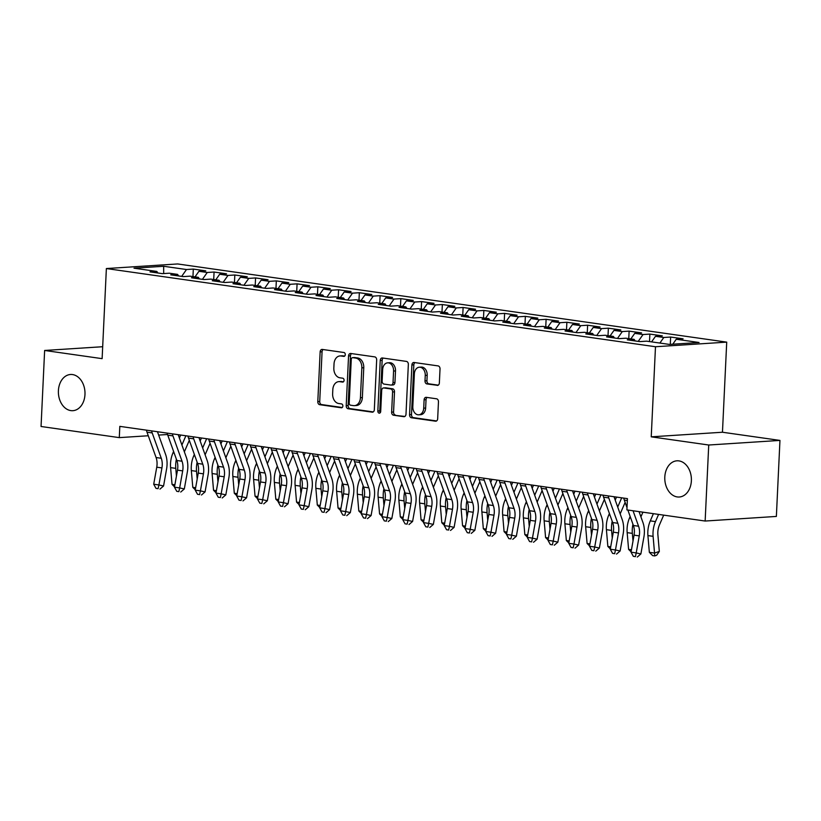 <?xml version="1.0" encoding="UTF-8"?>
<svg xmlns="http://www.w3.org/2000/svg" width="821" height="821" viewBox="0 0 821 821"><rect width="100%" height="100%" fill="white"/><g stroke="black" fill="none" stroke-linecap="round" stroke-linejoin="round"><path stroke-width="1.23" d="M345.282 354.641A1.95 1.426 -93.7 0 0 343.948 352.507L322.304 349.428A2.781 2.042 -93.7 0 0 321.996 349.407A2.781 2.042 -93.7 0 0 320.139 351.901L317.799 401.643A2.781 2.042 -93.7 0 0 319.697 404.691L341.341 407.78A1.95 1.426 -93.7 0 0 341.567 407.78A1.95 1.426 -93.7 0 0 342.86 406.046A1.95 1.426 -93.7 0 0 341.526 403.911L338.724 403.511A8.898 6.517 -93.7 0 1 332.628 393.741L332.823 389.595A8.898 6.517 -93.7 0 1 338.765 381.642A8.898 6.517 -93.7 0 1 339.761 381.673L342.562 382.073A1.95 1.426 -93.7 0 0 342.778 382.083A1.95 1.426 -93.7 0 0 344.071 380.349A1.95 1.426 -93.7 0 0 342.737 378.204L339.935 377.804A8.898 6.517 -93.7 0 1 333.839 368.034L334.034 363.888A8.898 6.517 -93.7 0 1 339.976 355.934A8.898 6.517 -93.7 0 1 340.972 355.975L343.773 356.376A1.95 1.426 -93.7 0 0 343.989 356.386A1.95 1.426 -93.7 0 0 345.282 354.641M664.805 477.032A18.134 13.29 -93.7 0 0 679.254 497.013A18.134 13.29 -93.7 0 0 691.374 480.808A18.134 13.29 -93.7 0 0 676.915 460.817A18.134 13.29 -93.7 0 0 664.805 477.032M58.404 390.693A18.134 13.29 -93.7 0 0 72.853 410.685A18.134 13.29 -93.7 0 0 84.974 394.47A18.134 13.29 -93.7 0 0 70.524 374.489A18.134 13.29 -93.7 0 0 58.404 390.693M437.193 385.398A2.781 2.042 -93.7 0 0 437.501 385.408A2.781 2.042 -93.7 0 0 439.358 382.925L440.025 368.968A2.781 2.042 -93.7 0 0 438.116 365.909L414.082 362.492A2.781 2.042 -93.7 0 0 413.763 362.472A2.781 2.042 -93.7 0 0 411.906 364.965L409.566 414.708A2.781 2.042 -93.7 0 0 411.475 417.766L435.51 421.183A2.781 2.042 -93.7 0 0 435.818 421.194A2.781 2.042 -93.7 0 0 437.675 418.71L438.465 401.849A2.781 2.042 -93.7 0 0 436.567 398.801L426.273 397.333A2.781 2.042 -93.7 0 0 425.966 397.323A2.781 2.042 -93.7 0 0 424.108 399.806L423.718 408.17A7.44 5.449 -93.7 0 1 418.741 414.821A7.44 5.449 -93.7 0 1 412.819 406.611L414.359 373.863A7.44 5.449 -93.7 0 1 419.326 367.213A7.44 5.449 -93.7 0 1 425.257 375.423L425.001 380.872A2.781 2.042 -93.7 0 0 426.91 383.93L437.809 385.357M708.728 445.013L779.95 440.415L722.459 432.236L651.238 436.834L708.728 445.013L705.147 521.037L626.905 509.892L627.439 498.634L119.815 426.366L119.291 437.624L148.283 435.756M651.238 436.834L655.486 346.739L106.371 268.549L177.593 263.952L726.718 342.131L655.486 346.739M102.687 346.719L44.632 350.464L102.122 358.654L106.371 268.549M44.632 350.464L41.05 426.489L119.291 437.624M376.665 359.947A2.781 2.042 -93.7 0 0 374.766 356.889L350.721 353.471A2.781 2.042 -93.7 0 0 350.413 353.461A2.781 2.042 -93.7 0 0 348.556 355.945L346.216 405.687A2.781 2.042 -93.7 0 0 348.114 408.745L372.159 412.163A2.781 2.042 -93.7 0 0 372.467 412.173A2.781 2.042 -93.7 0 0 374.325 409.689L376.665 359.947M382.401 357.977L406.436 361.404A2.781 2.042 -93.7 0 1 408.345 364.452L405.995 414.205A2.781 2.042 -93.7 0 1 404.137 416.688A2.781 2.042 -93.7 0 1 403.829 416.678L393.546 415.21A2.781 2.042 -93.7 0 1 391.638 412.152L392.592 391.976A2.781 2.042 -93.7 0 0 390.683 388.928L383.859 387.953A2.781 2.042 -93.7 0 0 383.551 387.943A2.781 2.042 -93.7 0 0 381.693 390.427L380.698 411.434A1.95 1.426 -93.7 0 1 379.405 413.168A1.95 1.426 -93.7 0 1 377.845 411.023L380.236 360.45A2.781 2.042 -93.7 0 1 382.093 357.966A2.781 2.042 -93.7 0 1 382.401 357.977M192.956 276.574L193.315 269.083L186.48 269.524L163.656 266.271L134.008 268.19L156.832 271.433L149.997 271.874L162.455 273.65L169.29 273.208L177.593 274.388L170.758 274.83L183.206 276.605L190.041 276.164L198.343 277.344L191.509 277.785L203.957 279.561L210.792 279.119L219.094 280.3L212.259 280.741L224.708 282.516L231.543 282.075L239.845 283.255L233.01 283.697L245.469 285.472L252.304 285.031L260.596 286.211L253.771 286.652L266.22 288.428L273.054 287.986L281.357 289.166L274.522 289.608L286.97 291.383L293.805 290.942L302.107 292.122L295.273 292.563L307.721 294.329L314.556 293.887L322.858 295.078L316.023 295.519L328.472 297.284L335.307 296.843L343.609 298.033L336.774 298.475L349.233 300.24L356.068 299.798L364.36 300.979L357.535 301.42L369.984 303.195L376.818 302.754L385.121 303.934L378.286 304.375L390.734 306.151L397.569 305.71L405.872 306.89L399.037 307.331L411.485 309.107L418.32 308.665L426.622 309.845L419.788 310.287L432.236 312.062L439.071 311.621L447.373 312.801L440.538 313.242L452.997 315.018L459.832 314.576L468.124 315.757L461.299 316.198L473.748 317.973L480.583 317.532L488.885 318.712L482.05 319.153L494.499 320.929L501.333 320.488L509.636 321.668L502.801 322.109L515.249 323.885L522.084 323.443L530.387 324.623L523.552 325.065L536 326.83L542.835 326.389L551.137 327.579L544.302 328.02L556.761 329.785L563.596 329.344L571.888 330.535L565.064 330.976L577.512 332.741L584.347 332.3L592.649 333.48L585.814 333.921L598.263 335.697L605.098 335.255L613.4 336.436L606.565 336.877L619.013 338.652L625.848 338.211L634.151 339.391L627.316 339.832L639.775 341.608L646.599 341.167L669.433 344.42L699.071 342.501L676.247 339.247L672.779 344.204M193.315 269.083L205.763 270.848L198.928 271.289L207.231 272.48L202.428 279.345M213.717 279.53L214.065 272.038L207.231 272.48M214.065 272.038L226.514 273.804L219.679 274.245L227.981 275.435L223.179 282.301M234.467 282.486L234.816 274.994L227.981 275.435M234.816 274.994L247.275 276.759L240.44 277.2L248.742 278.381L243.929 285.246M255.218 285.441L255.567 277.939L248.742 278.381M255.567 277.939L268.026 279.715L261.191 280.156L269.493 281.336L264.69 288.202M275.969 288.397L276.328 280.895L269.493 281.336M276.328 280.895L288.776 282.67L281.942 283.112L290.244 284.292L285.441 291.157M296.72 291.352L297.079 283.85L290.244 284.292M297.079 283.85L309.527 285.626L302.692 286.067L310.995 287.247L306.192 294.113M317.481 294.308L317.83 286.806L310.995 287.247M317.83 286.806L330.278 288.582L323.453 289.023L331.746 290.203L326.943 297.069M338.231 297.264L338.58 289.762L331.746 290.203M338.58 289.762L351.039 291.537L344.204 291.978L352.507 293.159L347.694 300.024M358.982 300.219L359.331 292.717L352.507 293.159M359.331 292.717L371.79 294.493L364.955 294.934L373.257 296.114L368.455 302.98M379.733 303.175L380.092 295.673L373.257 296.114M380.092 295.673L392.541 297.448L385.706 297.89L394.008 299.07L389.205 305.935M400.484 306.13L400.843 298.628L394.008 299.07M400.843 298.628L413.291 300.404L406.457 300.845L414.759 302.025L409.956 308.891M421.245 309.086L421.594 301.584L414.759 302.025M421.594 301.584L434.042 303.349L427.218 303.801L435.51 304.981L430.707 311.847M441.996 312.031L442.345 304.54L435.51 304.981M442.345 304.54L454.803 306.305L447.968 306.746L456.271 307.937L451.458 314.802M462.746 314.987L463.106 307.495L456.271 307.937M463.106 307.495L475.554 309.26L468.719 309.702L477.022 310.882L472.219 317.748M483.497 317.943L483.856 310.441L477.022 310.882M483.856 310.441L496.305 312.216L489.47 312.657L497.772 313.838L492.969 320.703M504.248 320.898L504.607 313.396L497.772 313.838M504.607 313.396L517.056 315.172L510.221 315.613L518.523 316.793L513.72 323.659M525.009 323.854L525.358 316.352L518.523 316.793M525.358 316.352L537.806 318.127L530.982 318.569L539.274 319.749L534.471 326.614M545.76 326.809L546.109 319.307L539.274 319.749M546.109 319.307L558.567 321.083L551.733 321.524L560.035 322.704L555.222 329.57M566.511 329.765L566.87 322.263L560.035 322.704M566.87 322.263L579.318 324.038L572.483 324.48L580.786 325.66L575.983 332.526M587.261 332.721L587.62 325.219L580.786 325.66M587.62 325.219L600.069 326.994L593.234 327.435L601.536 328.616L596.734 335.481M608.012 335.676L608.371 328.174L601.536 328.616M608.371 328.174L620.82 329.95L613.985 330.391L622.287 331.571L617.484 338.437M628.773 338.632L629.122 331.13L622.287 331.571M629.122 331.13L641.57 332.905L634.746 333.347L643.038 334.527L638.235 341.392M649.524 341.587L649.873 334.085L643.038 334.527M649.873 334.085L662.331 335.861L655.497 336.302L663.799 337.482L659.889 343.055M670.285 344.358L670.634 337.041L663.799 337.482M670.634 337.041L683.082 338.806L676.247 339.247M634.151 339.391L635.187 340.961M613.4 336.436L614.436 338.006M655.497 336.302L651.587 341.875M592.649 333.48L593.686 335.05M634.746 333.347L630.836 338.919M571.888 330.535L572.935 332.095M613.985 330.391L610.085 335.963M551.137 327.579L552.184 329.139M593.234 327.435L589.334 333.008M530.387 324.623L531.423 326.183M572.483 324.48L568.573 330.063M509.636 321.668L510.672 323.228M551.733 321.524L547.823 327.107M488.885 318.712L489.921 320.272M530.982 318.569L527.072 324.151M468.124 315.757L469.171 317.317M510.221 315.613L506.321 321.196M447.373 312.801L448.42 314.361M489.47 312.657L485.57 318.24M426.622 309.845L427.659 311.405M468.719 309.702L464.809 315.285M405.872 306.89L406.908 308.46M447.968 306.746L444.058 312.329M385.121 303.934L386.157 305.504M427.218 303.801L423.308 309.373M364.36 300.979L365.407 302.549M406.457 300.845L402.557 306.418M343.609 298.033L344.656 299.593M385.706 297.89L381.806 303.462M322.858 295.078L323.895 296.638M364.955 294.934L361.045 300.507M302.107 292.122L303.144 293.682M344.204 291.978L340.294 297.561M281.357 289.166L282.393 290.726M323.453 289.023L319.543 294.606M260.596 286.211L261.642 287.771M302.692 286.067L298.793 291.65M239.845 283.255L240.892 284.815M281.942 283.112L278.042 288.694M219.094 280.3L220.131 281.86M261.191 280.156L257.281 285.739M198.343 277.344L199.38 278.904M240.44 277.2L236.53 282.783M177.593 274.388L178.629 275.948M219.679 274.245L215.779 279.828M156.832 271.433L157.878 273.003M198.928 271.289L195.029 276.872M705.147 521.037L776.368 516.43L779.95 440.415M722.459 432.236L726.718 342.131M158.658 435.079L167.556 434.504M163.656 266.271L163.687 273.567M186.48 269.524L181.677 276.39M344.656 356.098L342.891 355.852A8.898 6.517 -93.7 0 0 341.905 355.811L339.976 355.934M338.765 381.642L340.694 381.508A8.898 6.517 -93.7 0 1 341.68 381.549L343.445 381.806M323.166 349.541A2.781 2.042 -93.7 0 0 322.068 351.768L319.718 401.52A2.781 2.042 -93.7 0 0 321.627 404.568L342.224 407.503M351.583 353.594A2.781 2.042 -93.7 0 0 350.485 355.821L348.135 405.564A2.781 2.042 -93.7 0 0 350.044 408.612L373.227 411.916M352.784 357.658A1.95 1.426 -93.7 0 0 352.568 357.648A1.95 1.426 -93.7 0 0 351.265 359.393L349.202 403.049A1.95 1.426 -93.7 0 0 350.546 405.194L353.492 405.615A8.898 6.517 -93.7 0 0 354.487 405.646A8.898 6.517 -93.7 0 0 360.429 397.692L361.835 367.849A8.898 6.517 -93.7 0 0 355.739 358.079L352.784 357.658L354.713 357.535A1.95 1.426 -93.7 0 0 354.487 357.525A1.95 1.426 -93.7 0 0 354.282 357.556M354.487 405.646L356.406 405.523A8.898 6.517 -93.7 0 0 362.359 397.569L360.429 397.692M354.713 357.535L357.658 357.956A8.898 6.517 -93.7 0 1 363.765 367.726L362.359 397.569M404.897 416.432L393.546 415.21M385.172 387.871A2.781 2.042 -93.7 0 1 385.47 387.82A2.781 2.042 -93.7 0 1 385.788 387.83L392.612 388.805A2.781 2.042 -93.7 0 1 394.511 391.853L393.567 412.029A2.781 2.042 -93.7 0 0 395.465 415.087M383.253 358.1A2.781 2.042 -93.7 0 0 382.155 360.327L379.774 410.9A1.95 1.426 -93.7 0 0 380.328 412.604M393.577 371.051A7.44 5.449 -93.7 0 0 387.645 362.841A7.44 5.449 -93.7 0 0 382.678 369.491L382.134 381.036A2.781 2.042 -93.7 0 0 384.043 384.084L390.868 385.059A2.781 2.042 -93.7 0 0 391.176 385.07A2.781 2.042 -93.7 0 0 393.033 382.586L393.577 371.051L395.506 370.918A7.44 5.449 -93.7 0 0 389.575 362.718L387.645 362.841M392.787 384.936A2.781 2.042 -93.7 0 0 393.095 384.946A2.781 2.042 -93.7 0 0 394.952 382.463L393.033 382.586M395.506 370.918L394.952 382.463M419.326 367.213L421.255 367.09A7.44 5.449 -93.7 0 1 427.187 375.289L426.93 380.749A2.781 2.042 -93.7 0 0 428.829 383.807L438.26 385.152M418.741 414.821L420.67 414.687A7.44 5.449 -93.7 0 0 425.637 408.047L423.718 408.17M427.136 397.456A2.781 2.042 -93.7 0 0 426.037 399.683L425.637 408.047M414.933 362.615A2.781 2.042 -93.7 0 0 413.835 364.842L411.485 414.584A2.781 2.042 -93.7 0 0 413.394 417.632L436.577 420.937M174.524 486.853L172.041 484.38L170.594 467.631A21.254 14.296 -81.9 0 1 172.964 452.925L173.6 451.458M172.041 484.38L174.894 484.78M176.443 476.057L175.786 468.37A21.254 14.296 -81.9 0 1 176.382 459.226M181.903 444.992L185.895 435.766M179.409 438.034L180.702 435.027M189.312 440.354L184.356 451.837M151.669 430.902A9.914 6.671 98.1 0 0 152.193 432.924L161.275 458.272A14.173 9.534 -81.9 0 1 161.932 467.929L158.905 484.965L163.564 486.001L166.591 468.965A21.254 14.296 98.1 0 0 165.606 454.475L157.447 431.723M146.487 430.163A9.914 6.671 98.1 0 0 147 432.185L156.082 457.533A14.173 9.534 -81.9 0 1 156.749 467.19L153.712 484.226L158.905 484.965L158.094 488.68L156.021 488.382L158.094 488.68M159.962 489.09L163.564 486.001M153.712 484.226L156.021 488.382M195.275 489.809L192.791 487.325L191.344 470.587A21.254 14.296 -81.9 0 1 193.725 455.871L194.351 454.413M192.791 487.325L195.644 487.736M197.194 479.012L196.537 471.326A21.254 14.296 -81.9 0 1 197.132 462.182M202.654 447.948L206.646 438.722M200.16 440.99L201.453 437.983M210.073 443.309L205.106 454.793M216.026 492.764L213.542 490.281L212.105 473.543A21.254 14.296 -81.9 0 1 214.476 458.826L215.102 457.369M213.542 490.281L216.395 490.691M217.955 481.968L217.288 474.281A21.254 14.296 -81.9 0 1 217.893 465.127M223.404 450.903L227.396 441.677M220.911 443.935L222.214 440.939M230.824 446.265L225.857 457.749M172.431 433.847A9.914 6.671 98.1 0 0 172.944 435.879L182.026 461.228A14.173 9.534 -81.9 0 1 182.683 470.885L179.655 487.92L184.315 488.947L187.352 471.921A21.254 14.296 98.1 0 0 186.357 457.42L178.208 434.678M167.238 433.108A9.914 6.671 98.1 0 0 167.761 435.14L176.833 460.489A14.173 9.534 -81.9 0 1 177.5 470.146L174.463 487.181L179.655 487.92L178.855 491.635L176.772 491.338L178.855 491.635M180.712 492.046L184.315 488.947M174.463 487.181L176.772 491.338M193.181 436.803A9.914 6.671 98.1 0 0 193.694 438.835L202.777 464.183A14.173 9.534 -81.9 0 1 203.444 473.84L200.406 490.876L205.065 491.902L208.103 474.877A21.254 14.296 98.1 0 0 207.108 460.376L198.959 437.624M187.988 436.064A9.914 6.671 98.1 0 0 188.512 438.096L197.584 463.444A14.173 9.534 -81.9 0 1 198.251 473.101L195.224 490.137L200.406 490.876L199.606 494.581L197.533 494.293L199.606 494.581M201.473 495.001L205.065 491.902M195.224 490.137L197.533 494.293M236.787 495.72L234.293 493.236L232.856 476.498A21.254 14.296 -81.9 0 1 235.227 461.782L235.863 460.324M234.293 493.236L237.156 493.647M238.706 484.924L238.039 477.237A21.254 14.296 -81.9 0 1 238.644 468.083M244.155 453.859L248.147 444.633M241.661 446.891L242.965 443.894M251.575 449.22L246.608 460.704M257.537 498.675L255.044 496.192L253.607 479.454A21.254 14.296 -81.9 0 1 255.978 464.737L256.614 463.27M255.044 496.192L257.907 496.602M259.457 487.879L258.8 480.193A21.254 14.296 -81.9 0 1 259.395 471.038M264.916 456.815L268.898 447.589M262.422 449.846L263.715 446.85M272.326 452.166L267.359 463.649M213.932 439.758A9.914 6.671 98.1 0 0 214.445 441.79L223.528 467.128A14.173 9.534 -81.9 0 1 224.195 476.796L221.157 493.832L225.826 494.858L228.854 477.832A21.254 14.296 98.1 0 0 227.858 463.331L219.71 440.579M208.739 439.019A9.914 6.671 98.1 0 0 209.263 441.051L218.345 466.39A14.173 9.534 -81.9 0 1 219.002 476.057L215.974 493.093L221.157 493.832L220.356 497.536L218.283 497.249L220.356 497.536M222.224 497.957L225.826 494.858M215.974 493.093L218.283 497.249M234.683 442.714A9.914 6.671 98.1 0 0 235.206 444.746L244.278 470.084A14.173 9.534 -81.9 0 1 244.945 479.751L241.918 496.777L246.577 497.813L249.605 480.788A21.254 14.296 98.1 0 0 248.609 466.287L240.461 443.535M229.5 441.975A9.914 6.671 98.1 0 0 230.013 444.007L239.096 469.345A14.173 9.534 -81.9 0 1 239.753 479.012L236.725 496.048L241.918 496.777L241.107 500.492L239.034 500.194L241.107 500.492M242.975 500.913L246.577 497.813M236.725 496.048L239.034 500.194M278.288 501.631L275.805 499.147L274.358 482.409A21.254 14.296 -81.9 0 1 276.728 467.693L277.365 466.225M275.805 499.147L278.658 499.558M280.207 490.835L279.55 483.148A21.254 14.296 -81.9 0 1 280.146 473.994M285.667 459.77L289.659 450.544M283.173 452.802L284.466 449.805M293.076 455.121L288.12 466.605M255.434 445.67A9.914 6.671 98.1 0 0 255.957 447.702L265.039 473.04A14.173 9.534 -81.9 0 1 265.696 482.707L262.669 499.732L267.328 500.769L270.355 483.743A21.254 14.296 98.1 0 0 269.37 469.243L261.211 446.491M250.251 444.931A9.914 6.671 98.1 0 0 250.764 446.963L259.846 472.301A14.173 9.534 -81.9 0 1 260.514 481.968L257.476 498.994L262.669 499.732L261.858 503.447L259.785 503.15L261.858 503.447M263.726 503.858L267.328 500.769M257.476 498.994L259.785 503.15M299.039 504.587L296.555 502.103L295.119 485.365A21.254 14.296 -81.9 0 1 297.489 470.649L298.115 469.181M296.555 502.103L299.408 502.514M300.968 493.79L300.301 486.104A21.254 14.296 -81.9 0 1 300.897 476.95M306.418 462.726L310.41 453.5M303.924 455.758L305.217 452.761M313.838 458.077L308.87 469.561M276.195 448.625A9.914 6.671 98.1 0 0 276.708 450.657L285.79 475.995A14.173 9.534 -81.9 0 1 286.447 485.663L283.419 502.688L288.079 503.725L291.116 486.689A21.254 14.296 98.1 0 0 290.121 472.198L281.972 449.446M271.002 447.886A9.914 6.671 98.1 0 0 271.525 449.918L280.597 475.256A14.173 9.534 -81.9 0 1 281.264 484.924L278.227 501.949L283.419 502.688L282.619 506.403L280.536 506.105L282.619 506.403M284.477 506.814L288.079 503.725M278.227 501.949L280.536 506.105M319.79 507.542L317.306 505.059L315.869 488.321A21.254 14.296 -81.9 0 1 318.24 473.604L318.876 472.137M317.306 505.059L320.159 505.469M321.719 496.746L321.052 489.059A21.254 14.296 -81.9 0 1 321.658 479.905M327.169 465.681L331.161 456.455M324.675 458.713L325.978 455.717M334.588 461.033L329.621 472.516M296.945 451.581A9.914 6.671 98.1 0 0 297.459 453.613L306.541 478.951A14.173 9.534 -81.9 0 1 307.208 488.618L304.17 505.644L308.829 506.68L311.867 489.644A21.254 14.296 98.1 0 0 310.872 475.154L302.723 452.402M291.753 450.842A9.914 6.671 98.1 0 0 292.276 452.874L301.358 478.212A14.173 9.534 -81.9 0 1 302.015 487.879L298.988 504.905L304.17 505.644L303.37 509.359L301.297 509.061L303.37 509.359M305.238 509.769L308.829 506.68M298.988 504.905L301.297 509.061M340.551 510.498L338.057 508.014L336.62 491.266A21.254 14.296 -81.9 0 1 338.991 476.56L339.627 475.092M338.057 508.014L340.92 508.415M342.47 499.702L341.803 492.005A21.254 14.296 -81.9 0 1 342.408 482.861M347.93 468.637L351.911 459.411M345.425 461.669L346.729 458.672M355.339 463.988L350.372 475.472M317.696 454.536A9.914 6.671 98.1 0 0 318.22 456.558L327.292 481.906A14.173 9.534 -81.9 0 1 327.959 491.574L324.921 508.599L329.59 509.636L332.618 492.6A21.254 14.296 98.1 0 0 331.622 478.109L323.474 455.357M312.503 453.797A9.914 6.671 98.1 0 0 313.027 455.829L322.109 481.168A14.173 9.534 -81.9 0 1 322.766 490.835L319.738 507.86L324.921 508.599L324.121 512.314L322.048 512.017L324.121 512.314M325.988 512.725L329.59 509.636M319.738 507.86L322.048 512.017M361.302 513.453L358.808 510.97L357.371 494.221A21.254 14.296 -81.9 0 1 359.742 479.515L360.378 478.048M358.808 510.97L361.671 511.37M363.221 502.657L362.564 494.96A21.254 14.296 -81.9 0 1 363.159 485.816M368.68 471.593L372.662 462.356M366.187 464.624L367.48 461.618M376.09 466.944L371.123 478.427M338.447 457.492A9.914 6.671 98.1 0 0 338.97 459.514L348.042 484.862A14.173 9.534 -81.9 0 1 348.709 494.529L345.682 511.555L350.341 512.591L353.369 495.556A21.254 14.296 98.1 0 0 352.373 481.065L344.225 458.313M333.264 456.753A9.914 6.671 98.1 0 0 333.778 458.775L342.86 484.123A14.173 9.534 -81.9 0 1 343.527 493.79L340.489 510.816L345.682 511.555L344.871 515.27L342.798 514.972L344.871 515.27M346.739 515.68L350.341 512.591M340.489 510.816L342.798 514.972M382.052 516.399L379.569 513.925L378.122 497.177A21.254 14.296 -81.9 0 1 380.492 482.471L381.129 481.003M379.569 513.925L382.422 514.326M383.971 505.613L383.315 497.916A21.254 14.296 -81.9 0 1 383.91 488.772M389.431 474.548L393.423 465.312M386.937 467.58L388.23 464.573M396.851 469.899L391.884 481.383M359.198 460.448A9.914 6.671 98.1 0 0 359.721 462.469L368.803 487.818A14.173 9.534 -81.9 0 1 369.46 497.475L366.433 514.51L371.092 515.547L374.119 498.511A21.254 14.296 98.1 0 0 373.134 484.021L364.976 461.269M354.015 459.709A9.914 6.671 98.1 0 0 354.528 461.73L363.611 487.079A14.173 9.534 -81.9 0 1 364.278 496.736L361.24 513.772L366.433 514.51L365.632 518.225L363.549 517.928L365.632 518.225M367.49 518.636L371.092 515.547M361.24 513.772L363.549 517.928M402.803 519.354L400.32 516.881L398.883 500.133A21.254 14.296 -81.9 0 1 401.253 485.427L401.88 483.959M400.32 516.881L403.173 517.281M404.732 508.558L404.065 500.872A21.254 14.296 -81.9 0 1 404.661 491.728M410.182 477.494L414.174 468.268M407.688 470.536L408.981 467.529M417.602 472.855L412.635 484.339M379.959 463.403A9.914 6.671 98.1 0 0 380.472 465.425L389.554 490.773A14.173 9.534 -81.9 0 1 390.211 500.43L387.184 517.466L391.843 518.503L394.88 501.467A21.254 14.296 98.1 0 0 393.885 486.976L385.737 464.224M374.766 462.664A9.914 6.671 98.1 0 0 375.289 464.686L384.361 490.034A14.173 9.534 -81.9 0 1 385.028 499.691L381.991 516.727L387.184 517.466L386.383 521.181L384.3 520.883L386.383 521.181M388.241 521.592L391.843 518.503M381.991 516.727L384.3 520.883M423.554 522.31L421.07 519.826L419.634 503.088A21.254 14.296 -81.9 0 1 422.004 488.372L422.641 486.915M421.07 519.826L423.923 520.237M425.483 511.514L424.816 503.827A21.254 14.296 -81.9 0 1 425.422 494.683M430.933 480.449L434.925 471.223M428.439 473.491L429.742 470.484M438.352 475.811L433.385 487.294M400.71 466.349A9.914 6.671 98.1 0 0 401.223 468.381L410.305 493.729A14.173 9.534 -81.9 0 1 410.972 503.386L407.934 520.422L412.594 521.448L415.631 504.422A21.254 14.296 98.1 0 0 414.636 489.921L406.487 467.18M395.517 465.61A9.914 6.671 98.1 0 0 396.04 467.642L405.122 492.99A14.173 9.534 -81.9 0 1 405.779 502.647L402.752 519.683L407.934 520.422L407.134 524.137L405.061 523.839L407.134 524.137M409.002 524.547L412.594 521.448M402.752 519.683L405.061 523.839M444.315 525.266L441.821 522.782L440.384 506.044A21.254 14.296 -81.9 0 1 442.755 491.327L443.391 489.87M441.821 522.782L444.684 523.193M446.234 514.469L445.567 506.783A21.254 14.296 -81.9 0 1 446.172 497.629M451.694 483.405L455.676 474.179M449.19 476.437L450.493 473.44M459.103 478.766L454.136 490.25M421.46 469.304A9.914 6.671 98.1 0 0 421.984 471.336L431.056 496.684A14.173 9.534 -81.9 0 1 431.723 506.341L428.685 523.377L433.355 524.403L436.382 507.378A21.254 14.296 98.1 0 0 435.387 492.877L427.238 470.135M416.278 468.565A9.914 6.671 98.1 0 0 416.791 470.597L425.873 495.946A14.173 9.534 -81.9 0 1 426.53 505.603L423.503 522.638L428.685 523.377L427.885 527.082L425.812 526.795L427.885 527.082M429.752 527.503L433.355 524.403M423.503 522.638L425.812 526.795M465.066 528.221L462.572 525.738L461.135 508.999A21.254 14.296 -81.9 0 1 463.506 494.283L464.142 492.826M462.572 525.738L465.435 526.148M466.985 517.425L466.328 509.738A21.254 14.296 -81.9 0 1 466.923 500.584M472.444 486.36L476.437 477.134M469.951 479.392L471.244 476.396M479.854 481.722L474.887 493.205M442.211 472.26A9.914 6.671 98.1 0 0 442.735 474.292L451.807 499.63A14.173 9.534 -81.9 0 1 452.474 509.297L449.446 526.333L454.105 527.359L457.133 510.334A21.254 14.296 98.1 0 0 456.137 495.833L447.989 473.081M437.029 471.521A9.914 6.671 98.1 0 0 437.542 473.553L446.624 498.891A14.173 9.534 -81.9 0 1 447.291 508.558L444.253 525.594L449.446 526.333L448.635 530.038L446.562 529.75L448.635 530.038M450.503 530.458L454.105 527.359M444.253 525.594L446.562 529.75M485.816 531.177L483.333 528.693L481.886 511.955A21.254 14.296 -81.9 0 1 484.257 497.239L484.893 495.781M483.333 528.693L486.186 529.104M487.736 520.381L487.079 512.694A21.254 14.296 -81.9 0 1 487.674 503.54M493.195 489.316L497.187 480.09M490.701 482.348L491.995 479.351M500.615 484.667L495.648 496.151M462.962 475.215A9.914 6.671 98.1 0 0 463.485 477.247L472.568 502.585A14.173 9.534 -81.9 0 1 473.224 512.253L470.197 529.288L474.856 530.315L477.894 513.289A21.254 14.296 98.1 0 0 476.898 498.788L468.74 476.036M457.779 474.476A9.914 6.671 98.1 0 0 458.292 476.508L467.375 501.847A14.173 9.534 -81.9 0 1 468.042 511.514L465.004 528.55L470.197 529.288L469.396 532.993L467.313 532.696L469.396 532.993M471.254 533.414L474.856 530.315M465.004 528.55L467.313 532.696M506.567 534.132L504.084 531.649L502.647 514.911A21.254 14.296 -81.9 0 1 505.018 500.194L505.644 498.727M504.084 531.649L506.937 532.059M508.497 523.336L507.83 515.65A21.254 14.296 -81.9 0 1 508.425 506.495M513.946 492.272L517.938 483.046M511.452 485.303L512.745 482.307M521.366 487.623L516.399 499.106M483.723 478.171A9.914 6.671 98.1 0 0 484.236 480.203L493.318 505.541A14.173 9.534 -81.9 0 1 493.975 515.208L490.948 532.234L495.607 533.27L498.645 516.245A21.254 14.296 98.1 0 0 497.649 501.744L489.501 478.992M478.53 477.432A9.914 6.671 98.1 0 0 479.054 479.464L488.126 504.802A14.173 9.534 -81.9 0 1 488.793 514.469L485.755 531.495L490.948 532.234L490.147 535.949L488.074 535.651L490.147 535.949M492.005 536.359L495.607 533.27M485.755 531.495L488.074 535.651M527.318 537.088L524.835 534.604L523.398 517.866A21.254 14.296 -81.9 0 1 525.768 503.15L526.405 501.682M524.835 534.604L527.687 535.015M529.247 526.292L528.58 518.605A21.254 14.296 -81.9 0 1 529.186 509.451M534.697 495.227L538.689 486.001M532.203 488.259L533.506 485.262M542.117 490.578L537.15 502.062M504.474 481.127A9.914 6.671 98.1 0 0 504.987 483.159L514.069 508.497A14.173 9.534 -81.9 0 1 514.736 518.164L511.699 535.189L516.358 536.226L519.395 519.19A21.254 14.296 98.1 0 0 518.4 504.699L510.252 481.948M499.281 480.388A9.914 6.671 98.1 0 0 499.804 482.42L508.887 507.758A14.173 9.534 -81.9 0 1 509.543 517.425L506.516 534.45L511.699 535.189L510.898 538.904L508.825 538.607L510.898 538.904M512.766 539.315L516.358 536.226M506.516 534.45L508.825 538.607M548.079 540.044L545.585 537.56L544.149 520.822A21.254 14.296 -81.9 0 1 546.519 506.105L547.155 504.638M545.585 537.56L548.449 537.971M549.998 529.247L549.341 521.561A21.254 14.296 -81.9 0 1 549.937 512.407M555.458 498.183L559.44 488.957M552.954 491.215L554.257 488.218M562.867 493.534L557.9 505.018M525.224 484.082A9.914 6.671 98.1 0 0 525.748 486.114L534.82 511.452A14.173 9.534 -81.9 0 1 535.487 521.119L532.449 538.145L537.119 539.181L540.146 522.146A21.254 14.296 98.1 0 0 539.151 507.655L531.002 484.903M520.042 483.343A9.914 6.671 98.1 0 0 520.555 485.375L529.637 510.713A14.173 9.534 -81.9 0 1 530.294 520.381L527.267 537.406L532.449 538.145L531.649 541.86L529.576 541.562L531.649 541.86M533.517 542.271L537.119 539.181M527.267 537.406L529.576 541.562M568.83 542.999L566.336 540.516L564.899 523.767A21.254 14.296 -81.9 0 1 567.27 509.061L567.906 507.594M566.336 540.516L569.199 540.926M570.749 532.203L570.092 524.506A21.254 14.296 -81.9 0 1 570.687 515.362M576.209 501.138L580.201 491.912M573.715 494.17L575.008 491.174M583.618 496.489L578.661 507.973M545.975 487.038A9.914 6.671 98.1 0 0 546.499 489.07L555.581 514.408A14.173 9.534 -81.9 0 1 556.238 524.075L553.21 541.101L557.87 542.137L560.897 525.101A21.254 14.296 98.1 0 0 559.901 510.611L551.753 487.859M540.793 486.299A9.914 6.671 98.1 0 0 541.306 488.331L550.388 513.669A14.173 9.534 -81.9 0 1 551.055 523.336L548.018 540.362L553.21 541.101L552.4 544.816L550.327 544.518L552.4 544.816M554.267 545.226L557.87 542.137M548.018 540.362L550.327 544.518M589.581 545.955L587.097 543.471L585.65 526.723A21.254 14.296 -81.9 0 1 588.021 512.017L588.657 510.549M587.097 543.471L589.95 543.871M591.5 535.159L590.843 527.462A21.254 14.296 -81.9 0 1 591.438 518.318M596.959 504.094L600.951 494.858M594.466 497.126L595.759 494.129M604.379 499.445L599.412 510.929M566.726 489.993A9.914 6.671 98.1 0 0 567.249 492.015L576.332 517.363A14.173 9.534 -81.9 0 1 576.989 527.031L573.961 544.056L578.62 545.093L581.658 528.057A21.254 14.296 98.1 0 0 580.663 513.566L572.504 490.814M561.543 489.254A9.914 6.671 98.1 0 0 562.057 491.276L571.139 516.625A14.173 9.534 -81.9 0 1 571.806 526.292L568.768 543.317L573.961 544.056L573.161 547.771L571.077 547.474L573.161 547.771M575.018 548.182L578.62 545.093M568.768 543.317L571.077 547.474M610.331 548.91L607.848 546.427L606.411 529.678A21.254 14.296 -81.9 0 1 608.782 514.972L609.408 513.505M607.848 546.427L610.701 546.827M612.261 538.114L611.594 530.417A21.254 14.296 -81.9 0 1 612.199 521.273M617.71 507.05L621.702 497.813M615.216 500.081L616.509 497.074M625.13 502.401L620.163 513.884M587.487 492.949A9.914 6.671 98.1 0 0 588 494.971L597.083 520.319A14.173 9.534 -81.9 0 1 597.75 529.976L594.712 547.012L599.371 548.048L602.409 531.013A21.254 14.296 98.1 0 0 601.413 516.522L593.265 493.77M582.294 492.21A9.914 6.671 98.1 0 0 582.818 494.232L591.89 519.58A14.173 9.534 -81.9 0 1 592.557 529.237L589.519 546.273L594.712 547.012L593.911 550.727L591.838 550.429L593.911 550.727M595.769 551.137L599.371 548.048M589.519 546.273L591.838 550.429M631.082 551.856L628.599 549.382L627.162 532.634A21.254 14.296 -81.9 0 1 629.533 517.928L630.169 516.46M628.599 549.382L631.452 549.783M633.012 541.07L632.344 533.373A21.254 14.296 -81.9 0 1 632.95 524.229M642.935 512.181L640.914 516.84M608.238 495.905A9.914 6.671 98.1 0 0 608.751 497.926L617.833 523.275A14.173 9.534 -81.9 0 1 618.5 532.932L615.463 549.967L620.122 551.004L623.16 533.968A21.254 14.296 98.1 0 0 622.164 519.477L614.016 496.726M603.045 495.166A9.914 6.671 98.1 0 0 603.568 497.187L612.651 522.536A14.173 9.534 -81.9 0 1 613.308 532.193L610.28 549.228L615.463 549.967L614.662 553.682L612.589 553.385L614.662 553.682M616.53 554.093L620.122 551.004M610.28 549.228L612.589 553.385M663.686 515.136L659.468 524.876A14.173 9.534 98.1 0 0 657.888 534.687L659.325 551.425L656.646 555.263L654.727 555.92L652.654 555.622L649.349 552.338L647.913 535.59A21.254 14.296 -81.9 0 1 650.283 520.883L653.403 513.669M649.349 552.338L654.542 553.067L653.106 536.329A21.254 14.296 -81.9 0 1 655.476 521.612L658.586 514.408M654.727 555.92L654.542 553.067L659.325 551.425M633.053 510.775L638.584 526.23A14.173 9.534 -81.9 0 1 639.251 535.887L636.213 552.923L640.883 553.949L643.91 536.924A21.254 14.296 98.1 0 0 642.915 522.433L639.046 511.627M627.86 510.036L633.402 525.491A14.173 9.534 -81.9 0 1 634.058 535.148L631.031 552.184L636.213 552.923L635.413 556.638L633.34 556.34L635.413 556.638M623.806 498.121A9.914 6.671 98.1 0 0 624.319 500.143L627.008 507.655M637.281 557.048L640.883 553.949M631.031 552.184L633.34 556.34M342.891 355.852L340.972 355.975M341.68 381.549L339.761 381.673M321.627 404.568L319.697 404.691M319.718 401.52L317.799 401.643M322.068 351.768L320.139 351.901M372.775 412.121L372.159 412.163M350.044 408.612L348.114 408.745M348.135 405.564L346.216 405.687M350.485 355.821L348.556 355.945M363.765 367.726L361.835 367.849M357.658 357.956L355.739 358.079M404.445 416.637L403.829 416.678M393.567 412.029L391.638 412.152M394.511 391.853L392.592 391.976M392.612 388.805L390.683 388.928M385.788 387.83L383.859 387.953M379.774 410.9L377.845 411.023M382.155 360.327L380.236 360.45M428.829 383.807L426.91 383.93M426.93 380.749L425.001 380.872M427.187 375.289L425.257 375.423M426.037 399.683L424.108 399.806M436.125 421.142L435.51 421.183M413.394 417.632L411.475 417.766M411.485 414.584L409.566 414.708M413.835 364.842L411.906 364.965M170.594 467.631L175.786 468.37M172.964 452.925L174.185 453.089M161.275 458.272L156.082 457.533M161.932 467.929L156.749 467.19M152.193 432.924L147 432.185M191.344 470.587L196.537 471.326M193.725 455.871L194.936 456.045M212.105 473.543L217.288 474.281M214.476 458.826L215.697 459.001M182.026 461.228L176.833 460.489M182.683 470.885L177.5 470.146M172.944 435.879L167.761 435.14M202.777 464.183L197.584 463.444M203.444 473.84L198.251 473.101M193.694 438.835L188.512 438.096M232.856 476.498L238.039 477.237M235.227 461.782L236.448 461.956M253.607 479.454L258.8 480.193M255.978 464.737L257.199 464.912M223.528 467.128L218.345 466.39M224.195 476.796L219.002 476.057M214.445 441.79L209.263 441.051M244.278 470.084L239.096 469.345M244.945 479.751L239.753 479.012M235.206 444.746L230.013 444.007M274.358 482.409L279.55 483.148M276.728 467.693L277.95 467.867M265.039 473.04L259.846 472.301M265.696 482.707L260.514 481.968M255.957 447.702L250.764 446.963M295.119 485.365L300.301 486.104M297.489 470.649L298.7 470.823M285.79 475.995L280.597 475.256M286.447 485.663L281.264 484.924M276.708 450.657L271.525 449.918M315.869 488.321L321.052 489.059M318.24 473.604L319.461 473.779M306.541 478.951L301.358 478.212M307.208 488.618L302.015 487.879M297.459 453.613L292.276 452.874M336.62 491.266L341.803 492.005M338.991 476.56L340.212 476.734M327.292 481.906L322.109 481.168M327.959 491.574L322.766 490.835M318.22 456.558L313.027 455.829M357.371 494.221L362.564 494.96M359.742 479.515L360.963 479.69M348.042 484.862L342.86 484.123M348.709 494.529L343.527 493.79M338.97 459.514L333.778 458.775M378.122 497.177L383.315 497.916M380.492 482.471L381.714 482.645M368.803 487.818L363.611 487.079M369.46 497.475L364.278 496.736M359.721 462.469L354.528 461.73M398.883 500.133L404.065 500.872M401.253 485.427L402.475 485.591M389.554 490.773L384.361 490.034M390.211 500.43L385.028 499.691M380.472 465.425L375.289 464.686M419.634 503.088L424.816 503.827M422.004 488.372L423.226 488.546M410.305 493.729L405.122 492.99M410.972 503.386L405.779 502.647M401.223 468.381L396.04 467.642M440.384 506.044L445.567 506.783M442.755 491.327L443.976 491.502M431.056 496.684L425.873 495.946M431.723 506.341L426.53 505.603M421.984 471.336L416.791 470.597M461.135 508.999L466.328 509.738M463.506 494.283L464.727 494.458M451.807 499.63L446.624 498.891M452.474 509.297L447.291 508.558M442.735 474.292L437.542 473.553M481.886 511.955L487.079 512.694M484.257 497.239L485.478 497.413M472.568 502.585L467.375 501.847M473.224 512.253L468.042 511.514M463.485 477.247L458.292 476.508M502.647 514.911L507.83 515.65M505.018 500.194L506.239 500.369M493.318 505.541L488.126 504.802M493.975 515.208L488.793 514.469M484.236 480.203L479.054 479.464M523.398 517.866L528.58 518.605M525.768 503.15L526.99 503.324M514.069 508.497L508.887 507.758M514.736 518.164L509.543 517.425M504.987 483.159L499.804 482.42M544.149 520.822L549.341 521.561M546.519 506.105L547.74 506.28M534.82 511.452L529.637 510.713M535.487 521.119L530.294 520.381M525.748 486.114L520.555 485.375M564.899 523.767L570.092 524.506M567.27 509.061L568.491 509.236M555.581 514.408L550.388 513.669M556.238 524.075L551.055 523.336M546.499 489.07L541.306 488.331M585.65 526.723L590.843 527.462M588.021 512.017L589.242 512.191M576.332 517.363L571.139 516.625M576.989 527.031L571.806 526.292M567.249 492.015L562.057 491.276M606.411 529.678L611.594 530.417M608.782 514.972L610.003 515.147M597.083 520.319L591.89 519.58M597.75 529.976L592.557 529.237M588 494.971L582.818 494.232M627.162 532.634L632.344 533.373M629.533 517.928L630.754 518.102M617.833 523.275L612.651 522.536M618.5 532.932L613.308 532.193M608.751 497.926L603.568 497.187M647.913 535.59L653.106 536.329M650.283 520.883L655.476 521.612M638.584 526.23L633.402 525.491M639.251 535.887L634.058 535.148M627.347 500.574L624.319 500.143M354.487 357.525L352.568 357.648M385.47 387.82L383.551 387.943M393.095 384.946L391.176 385.07"/></g></svg>
